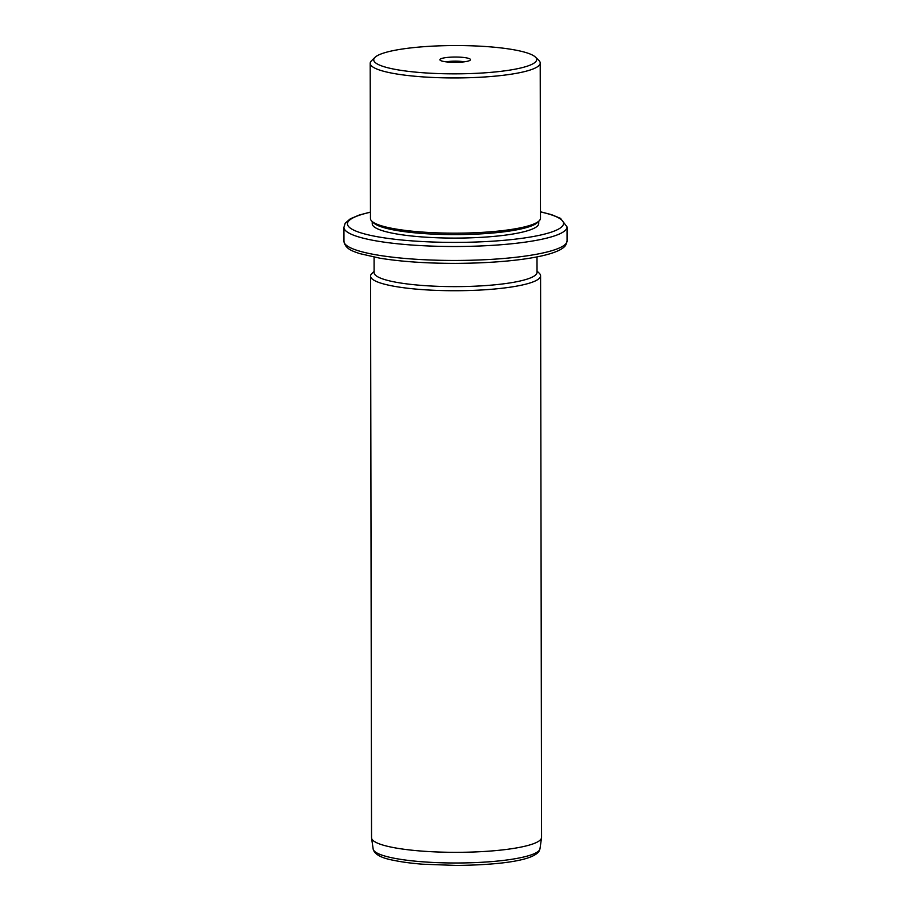 <?xml version="1.0" encoding="UTF-8"?>
<svg xmlns="http://www.w3.org/2000/svg" width="911" height="911" viewBox="0 0 911 911"><rect width="100%" height="100%" fill="white"/><g stroke="black" fill="none" stroke-linecap="round" stroke-linejoin="round"><path stroke-width="1.37" d="M446.253 61.868A11.775 2.05 -0.1 0 1 450.034 61.356A11.775 2.05 179.9 0 1 464.143 61.834M536.112 61.196A81.466 14.143 -0.1 0 0 535.383 57.063A81.466 14.143 -0.1 0 0 455.17 45.55A81.466 14.143 -0.1 0 0 375.002 57.347A81.466 14.143 -0.1 0 0 374.273 58.202A81.466 14.143 -0.1 0 0 445.786 73.768A81.466 14.143 -0.1 0 0 536.112 61.196M461.923 62.073A15.316 2.665 -0.1 0 0 470.27 60.137A15.316 2.665 -0.1 0 0 464.416 57.552A15.316 2.665 -0.1 0 0 448.463 57.325A15.316 2.665 -0.1 0 0 440.127 60.194A15.316 2.665 -0.1 0 0 461.923 62.073M535.383 57.063L538.868 60.433A85.008 14.758 179.9 0 1 540.212 63.041A85.008 14.758 179.9 0 1 539.642 64.749A85.008 14.758 179.9 0 1 450.296 77.925A85.008 14.758 179.9 0 1 370.196 63.337A85.008 14.758 179.9 0 1 370.766 61.618A85.008 14.758 179.9 0 1 371.517 60.73L375.002 57.347M370.196 63.337L370.47 218.56A85.008 14.758 -0.1 0 0 371.802 221.157A85.008 14.758 -0.1 0 0 455.5 233.17A85.008 14.758 -0.1 0 0 539.153 220.861A85.008 14.758 -0.1 0 0 539.916 219.972A85.008 14.758 -0.1 0 0 540.485 218.264L540.212 63.041M371.802 221.157L373.544 222.842A83.243 14.451 -0.1 0 0 455.5 234.605A83.243 14.451 -0.1 0 0 537.41 222.557L539.153 220.861M372.246 221.578L372.246 223.787A83.243 14.451 -0.1 0 0 450.683 238.078A83.243 14.451 -0.1 0 0 538.162 225.176A83.243 14.451 -0.1 0 0 538.72 223.491L538.72 221.293M374.079 257.153L374.102 272.617A81.466 14.143 -0.1 0 0 450.865 286.612A81.466 14.143 -0.1 0 0 536.488 273.972A81.466 14.143 -0.1 0 0 537.034 272.332L537 256.868M537.034 271.079L539.244 273.22A85.008 14.758 179.9 0 1 540.576 275.817A85.008 14.758 179.9 0 1 540.007 277.525A85.008 14.758 179.9 0 1 450.672 290.711A85.008 14.758 179.9 0 1 370.561 276.113A85.008 14.758 179.9 0 1 371.13 274.405A85.008 14.758 179.9 0 1 371.893 273.505L374.102 271.364M370.561 276.113L371.54 837.71A85.008 14.758 -0.1 0 0 371.574 838.074A85.008 14.758 -0.1 0 0 452.699 852.32A85.008 14.758 -0.1 0 0 540.997 839.122A85.008 14.758 -0.1 0 0 541.533 837.778A85.008 14.758 -0.1 0 0 541.567 837.414L540.576 275.817M370.458 212.217A108.033 18.755 -0.1 0 0 348.173 221.658A108.033 18.755 -0.1 0 0 442.997 242.292A108.033 18.755 -0.1 0 0 562.793 225.632A108.033 18.755 -0.1 0 0 540.474 211.921M370.458 212.081L359.276 215.03L350.325 218.799L345.235 223.172L343.914 227.329A111.575 19.37 -0.1 0 0 449.043 246.482A111.575 19.37 -0.1 0 0 566.312 229.185A111.575 19.37 -0.1 0 0 567.063 226.93L560.527 218.378L551.656 214.689L540.474 211.773M567.086 240.891L565.765 245.036C558.899 256.446 510.114 263.131 455.363 263.381C426.337 263.359 401.182 261.628 379.898 258.2L359.31 253.509C353.57 251.299 345.36 249.512 343.937 241.278A111.575 19.37 -0.1 0 0 449.077 260.432A111.575 19.37 -0.1 0 0 566.335 243.135A111.575 19.37 -0.1 0 0 567.086 240.891L567.063 226.93M539.995 848.722L538.913 851.466C531.785 861.134 497.03 864.892 456.912 865.45L422.727 864.209C411.43 863.321 401.785 862.034 393.791 860.348C381.242 858.082 374.353 854.302 373.157 849.018A83.448 14.485 -0.1 0 0 452.79 862.99A83.448 14.485 -0.1 0 0 539.46 850.043A83.448 14.485 -0.1 0 0 539.995 848.722L541.533 837.778M343.937 241.278L343.914 227.329M373.157 849.018L371.574 838.074"/></g></svg>
